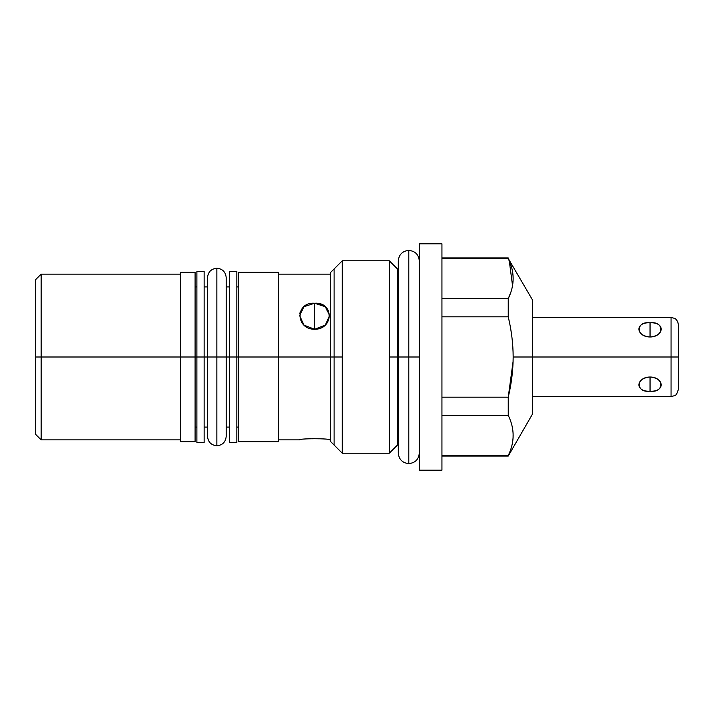 <?xml version="1.0" encoding="UTF-8"?>
<svg xmlns="http://www.w3.org/2000/svg" width="714" height="714" viewBox="0 0 714 714"><rect width="100%" height="100%" fill="white"/><g stroke="black" fill="none" stroke-linecap="round" stroke-linejoin="round"><path stroke-width="1.07" d="M441.939 257.933L508.243 257.933L508.243 258.486L441.939 258.486L508.243 258.486C514.767 271.873 514.767 285.27 508.243 298.666L508.243 316.82L441.939 316.82L508.243 316.82L508.243 298.666C514.767 285.27 514.767 271.873 508.243 258.486L532.501 299.951L532.501 357L671.053 357L671.053 396.618L671.053 317.382L532.501 317.382L532.501 357L513.161 357C513.116 343.711 511.474 330.314 508.243 316.82L509.341 321.755M35.7 351.297L35.7 279.629L35.7 357L41.135 357L41.135 274.14L41.135 357L180.588 357L180.588 272.329L195.083 272.329L195.083 357L180.588 357L195.083 357L195.083 441.671L180.588 441.671L180.588 357L41.135 357L41.135 439.86L41.135 357L35.7 357L35.7 279.576L41.135 274.14L180.588 274.14L180.588 357M441.939 243.804L441.939 470.196L419.305 470.196L419.305 243.804L441.939 243.804L419.305 243.804L419.305 470.196L441.939 470.196L441.939 243.804M342.283 453.22L330.734 441.671L330.734 357L342.283 357L342.283 453.22L389.282 453.22L342.283 453.22L342.283 260.78L389.282 260.78L342.283 260.78L342.283 357L330.734 357L330.734 272.329L342.283 260.78M389.282 260.78L389.282 453.22L389.282 260.78L398.296 269.794M508.609 259.289L511.554 267.286M512.527 271.543L513.071 275.961M441.939 456.067L508.243 456.067L508.243 455.514C514.767 442.118 514.767 428.73 508.243 415.334L508.243 397.18C511.474 383.686 513.116 370.289 513.161 357L532.501 357L532.501 414.049L508.243 456.067L508.243 455.514L441.939 455.514L508.243 455.514C514.767 442.118 514.767 428.73 508.243 415.334L441.939 415.334L508.243 415.334L508.243 397.18L441.939 397.18L508.243 397.18L513.098 361.391M513.08 361.855L508.243 397.18C511.474 383.686 513.116 370.289 513.161 357C513.116 343.711 511.474 330.314 508.243 316.82M513.08 437.878L513.116 433.63M512.831 430.355L512.206 426.758M511.822 336.419L510.929 330.305M508.243 298.666L441.939 298.666L508.243 298.666L510.84 292.213M512.527 285.609L509.269 260.797M419.305 260.913C418.681 254.541 415.182 251.033 408.801 250.409C402.419 251.033 398.921 254.541 398.296 260.913L398.296 357L389.282 357L419.305 357L408.801 357L408.801 463.591L408.801 250.409L408.801 357L398.296 357L398.296 453.087C398.921 459.459 402.419 462.967 408.801 463.591C415.182 462.967 418.681 459.459 419.305 453.087M278.398 272.329L278.398 357L238.637 357L238.637 272.329L278.398 272.329M278.398 357L278.398 441.671L238.637 441.671L238.637 357L278.398 357L278.398 272.329L278.398 357L330.734 357L278.398 357M207.533 427.088L204.142 427.088L204.142 433.023L204.142 357L196.894 357L207.533 357L204.142 357L204.142 442.671L196.894 442.671L196.894 357L196.894 433.023L196.894 427.088L195.083 427.088L195.083 357L196.894 357L195.083 357M229.587 357L216.86 357L238.637 357L236.834 357L236.834 442.671L229.587 442.671L229.587 271.329L236.834 271.329L236.834 357L229.587 357L229.587 433.023L229.587 427.088L226.186 427.088M236.834 357L236.834 433.023L236.834 427.088L238.637 427.088L238.637 431.8L238.637 357M278.398 274.14L330.734 274.14L330.734 357M314.615 329.279C334.009 329.332 334.009 301.692 314.615 303.236C295.23 301.692 295.23 329.324 314.615 329.279L325.245 325.12L329.654 315.57L325.245 306.708L314.615 303.236L314.615 329.279L314.615 303.236L303.986 306.708L299.585 315.57L303.986 325.12L314.615 329.279M299.809 313.339L300.505 311.161M301.594 309.242L303.111 307.484M304.958 305.994L307.127 304.798M329.654 439.86C330.689 438.378 298.711 438.36 299.585 439.86C298.711 438.36 330.689 438.378 329.654 439.86L330.734 439.86M180.588 439.86L41.135 439.86L35.7 434.424L35.7 357M307.734 438.78L310.322 438.601M312.188 438.521L314.606 438.485M319.738 303.941L322.112 304.798M196.894 357L196.894 271.329L204.142 271.329L204.142 357M532.501 357L671.053 357L671.053 317.382L674.891 318.48C674.248 318.042 677.881 319.667 678.3 324.629L678.3 357L671.053 357L678.3 357L678.3 389.371C677.354 393.253 676.167 395.333 674.739 395.61L671.053 396.618L532.501 396.618M650.043 377.01C635.183 378.197 635.183 392.057 650.043 391.192C664.904 392.057 664.904 378.197 650.043 377.01C635.683 377.09 635.683 393.057 650.043 391.192L650.043 377.01L650.043 391.192C664.413 393.057 664.413 377.09 650.043 377.01M650.043 322.808C635.183 321.943 635.183 335.803 650.043 336.99C664.904 335.803 664.904 321.943 650.043 322.808C635.683 320.943 635.683 336.91 650.043 336.99L650.043 322.808L650.043 336.99C664.413 336.91 664.413 320.943 650.043 322.808M216.86 445.75L216.86 357L226.186 357L226.186 436.424C225.633 442.082 222.527 445.197 216.86 445.75C211.192 445.197 208.086 442.082 207.533 436.424L207.533 357L216.86 357L216.86 445.75M216.86 357L216.86 268.25L216.86 357L207.533 357L207.533 277.576C208.086 271.918 211.192 268.803 216.86 268.25C222.527 268.803 225.633 271.918 226.186 277.576L226.186 357M334.09 445.018L334.09 268.982M397.484 268.982L397.484 445.018M389.282 453.22L398.296 444.206M229.587 286.912L226.186 286.912M207.533 286.912L204.142 286.912M236.834 286.912L238.637 286.912M196.894 286.912L195.083 286.912M278.398 439.86L299.585 439.86"/></g></svg>
